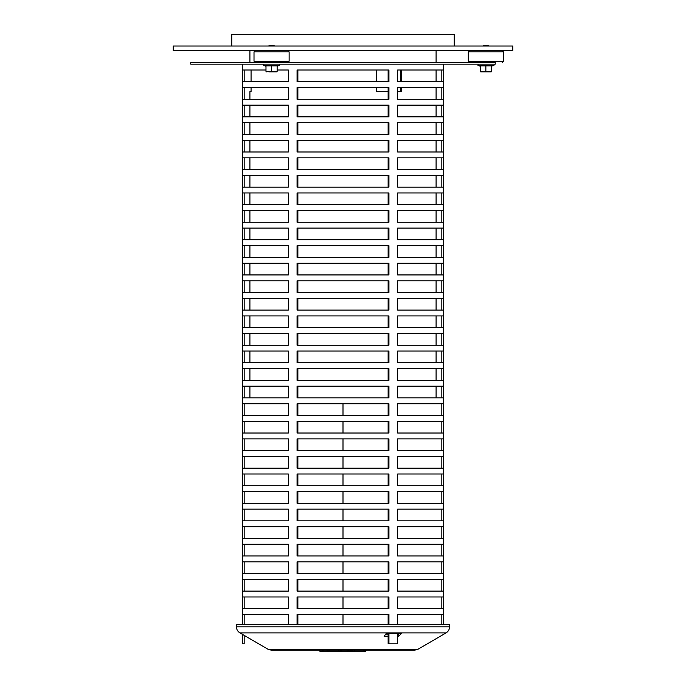 <?xml version="1.0" encoding="UTF-8"?>
<svg xmlns="http://www.w3.org/2000/svg" width="686" height="686" viewBox="0 0 686 686"><rect width="100%" height="100%" fill="white"/><g stroke="black" fill="none" stroke-linecap="round" stroke-linejoin="round"><path stroke-width="1.03" d="M468.298 51.862L503.43 51.862L503.43 61.234L468.298 61.234L468.298 51.862L469.464 50.695M488.792 46.013L488.2 45.422L483.519 45.422L482.935 46.013M491.442 71.301L491.442 65.933L480.286 65.933L480.286 71.301L491.442 71.301L491.442 71.773A2.504 2.504 0 0 1 490.696 71.893L481.032 71.893L490.696 71.893M485.86 65.933L485.86 71.301M491.442 66.25L493.748 65.41A0.643 0.643 0 0 0 493.534 64.158M264.847 51.862L289.132 51.862L289.132 61.234L254.009 61.234L254.009 51.862L264.847 51.862M254.009 61.234L255.175 62.4L265.293 62.4M274.494 46.013L273.911 45.422L269.229 45.422L268.646 46.013M271.57 71.301L277.144 71.301L277.144 65.933L271.57 65.933L271.57 71.301L268.783 71.773L265.988 71.301L265.988 65.933L271.57 65.933M269.152 71.893L276.398 71.893L269.152 71.893M231.757 46.013L231.757 34.3L454.243 34.3L454.243 46.013M512.794 50.695L173.206 50.695L173.206 46.013L512.794 46.013L512.794 50.695M400.753 91.675L400.753 87.576M400.753 81.728L400.753 70.015M251.067 87.576L251.067 91.675L249.91 91.675L249.91 99.29M251.067 70.015L251.067 81.728M388.13 91.675L376.288 91.675L376.288 87.576M376.288 81.728L376.288 70.015M401.644 87.576L401.644 91.675L397.648 91.675M401.644 70.015L401.644 81.728M436.09 397.897L436.09 386.184M436.09 380.327L436.09 368.622M436.09 362.765L436.09 351.052M436.09 345.195L436.09 333.49M436.09 327.634L436.09 315.92M436.09 310.072L436.09 298.359M436.09 292.502L436.09 280.797M436.09 274.94L436.09 263.227M436.09 257.37L436.09 245.665M436.09 239.808L436.09 228.104M436.09 222.247L436.09 210.533M436.09 204.677L436.09 192.972M436.09 187.115L436.09 175.402M436.09 169.553L436.09 157.84M436.09 151.983L436.09 140.278M436.09 134.422L436.09 122.708M436.09 116.852L436.09 105.147M436.09 99.29L436.09 87.576M436.09 81.728L436.09 70.015M436.09 62.4L436.09 50.695M348.188 650.242L349.74 651.7L351.283 650.242L366.556 650.242L365.003 651.7L363.46 650.242M319.444 650.242A1.552 1.552 0 0 0 320.362 651.563A1.552 1.552 0 0 1 319.444 650.242A1.552 1.552 0 0 0 320.997 651.7L323.029 651.7L323.029 650.242L347.073 650.242L347.09 651.7L349.74 651.7L341.945 651.7M333.713 651.7L333.002 651.7M347.09 651.7L341.842 651.7A1.552 1.552 0 0 1 340.29 650.242A1.552 1.552 -90 0 0 341.842 651.7L341.834 650.242M333.722 651.7L322.3 651.7M320.362 651.563A1.552 1.552 0 0 0 322.54 650.242M357.003 651.7L348.299 651.7M268.029 649.282L417.971 649.282L414.43 650.242L271.57 650.242L268.029 649.282L239.929 632.895C237.69 631.489 236.524 629.465 236.438 626.824L449.562 626.824C449.476 629.465 448.31 631.489 446.072 632.895L239.929 632.895M388.13 636.325L384.16 636.325L386.141 633.59L401.353 633.59L398.669 636.325L397.648 636.325M397.648 634.807L398.669 636.325M385.258 634.807L388.13 634.807M398.163 634.807L399.355 633.59M449.562 626.824L449.562 624.483L236.438 624.483L236.438 626.824M495.232 62.4L190.768 62.4L190.768 64.158L495.232 64.158L495.232 62.4M242.295 634.053L242.295 643.802L242.424 634.13M388.936 633.59L388.936 643.802L397.648 643.802L397.648 633.59M397.648 624.483L397.648 614.527L443.576 614.527L443.576 624.483M430.216 608.671L397.648 608.671L397.648 596.966L443.576 596.966L443.576 608.671L430.216 608.671M430.216 591.109L397.648 591.109L397.648 579.396L443.576 579.396L443.576 591.109L430.216 591.109M430.216 573.539L397.648 573.539L397.648 561.834L443.576 561.834L443.576 573.539L430.216 573.539M430.216 555.977L397.648 555.977L397.648 544.264L443.576 544.264L443.576 555.977L430.216 555.977M430.216 538.416L397.648 538.416L397.648 526.702L443.576 526.702L443.576 538.416L430.216 538.416M430.216 520.846L397.648 520.846L397.648 509.141L443.576 509.141L443.576 520.846L430.216 520.846M430.216 503.284L397.648 503.284L397.648 491.57L443.576 491.57L443.576 503.284L430.216 503.284M430.216 485.722L397.648 485.722L397.648 474.009L443.576 474.009L443.576 485.722L430.216 485.722M430.216 468.152L397.648 468.152L397.648 456.447L443.576 456.447L443.576 468.152L430.216 468.152M430.216 450.591L397.648 450.591L397.648 438.877L443.576 438.877L443.576 450.591L430.216 450.591M430.216 433.02L397.648 433.02L397.648 421.315L443.576 421.315L443.576 433.02L430.216 433.02M430.216 415.459L397.648 415.459L397.648 403.745L443.576 403.745L443.576 415.459L430.216 415.459M430.216 397.897L397.648 397.897L397.648 386.184L443.576 386.184L443.576 397.897L430.216 397.897M430.216 380.327L397.648 380.327L397.648 368.622L443.576 368.622L443.576 380.327L430.216 380.327M430.216 362.765L397.648 362.765L397.648 351.052L443.576 351.052L443.576 362.765L430.216 362.765M430.216 345.195L397.648 345.195L397.648 333.49L443.576 333.49L443.576 345.195L430.216 345.195M430.216 327.634L397.648 327.634L397.648 315.92L443.576 315.92L443.576 327.634L430.216 327.634M430.216 310.072L397.648 310.072L397.648 298.359L443.576 298.359L443.576 310.072L430.216 310.072M430.216 292.502L397.648 292.502L397.648 280.797L443.576 280.797L443.576 292.502L430.216 292.502M430.216 274.94L397.648 274.94L397.648 263.227L443.576 263.227L443.576 274.94L430.216 274.94M430.216 257.37L397.648 257.37L397.648 245.665L443.576 245.665L443.576 257.37L430.216 257.37M430.216 239.808L397.648 239.808L397.648 228.104L443.576 228.104L443.576 239.808L430.216 239.808M430.216 222.247L397.648 222.247L397.648 210.533L443.576 210.533L443.576 222.247L430.216 222.247M430.216 204.677L397.648 204.677L397.648 192.972L443.576 192.972L443.576 204.677L430.216 204.677M430.216 187.115L397.648 187.115L397.648 175.402L443.576 175.402L443.576 187.115L430.216 187.115M430.216 169.553L397.648 169.553L397.648 157.84L443.576 157.84L443.576 169.553L430.216 169.553M430.216 151.983L397.648 151.983L397.648 140.278L443.576 140.278L443.576 151.983L430.216 151.983M430.216 134.422L397.648 134.422L397.648 122.708L443.576 122.708L443.576 134.422L430.216 134.422M430.216 116.852L397.648 116.852L397.648 105.147L443.576 105.147L443.576 116.852L430.216 116.852M430.216 99.29L397.648 99.29L397.648 87.576L443.576 87.576L443.576 99.29L430.216 99.29M430.216 81.728L397.648 81.728L397.648 70.015L443.576 70.015L443.576 81.728L430.216 81.728M242.424 116.852L242.424 105.147L288.352 105.147L288.352 116.852L242.424 116.852M242.424 134.422L242.424 122.708L288.352 122.708L288.352 134.422L242.424 134.422M277.144 70.015L288.352 70.015L288.352 81.728L242.424 81.728L242.424 70.015L265.988 70.015M242.424 99.29L242.424 87.576L288.352 87.576L288.352 99.29L242.424 99.29M242.424 151.983L242.424 140.278L288.352 140.278L288.352 151.983L242.424 151.983M242.424 169.553L242.424 157.84L288.352 157.84L288.352 169.553L242.424 169.553M242.424 187.115L242.424 175.402L288.352 175.402L288.352 187.115L242.424 187.115M242.424 204.677L242.424 192.972L288.352 192.972L288.352 204.677L242.424 204.677M242.424 257.37L242.424 245.665L288.352 245.665L288.352 257.37L242.424 257.37M242.424 274.94L242.424 263.227L288.352 263.227L288.352 274.94L242.424 274.94M242.424 222.247L242.424 210.533L288.352 210.533L288.352 222.247L242.424 222.247M242.424 239.808L242.424 228.104L288.352 228.104L288.352 239.808L242.424 239.808M242.424 292.502L242.424 280.797L288.352 280.797L288.352 292.502L242.424 292.502M242.424 310.072L242.424 298.359L288.352 298.359L288.352 310.072L242.424 310.072M242.424 327.634L242.424 315.92L288.352 315.92L288.352 327.634L242.424 327.634M242.424 345.195L242.424 333.49L288.352 333.49L288.352 345.195L242.424 345.195M242.424 397.897L242.424 386.184L288.352 386.184L288.352 397.897L242.424 397.897M242.424 415.459L242.424 403.745L288.352 403.745L288.352 415.459L242.424 415.459M242.424 362.765L242.424 351.052L288.352 351.052L288.352 362.765L242.424 362.765M242.424 380.327L242.424 368.622L288.352 368.622L288.352 380.327L242.424 380.327M242.424 433.02L242.424 421.315L288.352 421.315L288.352 433.02L242.424 433.02M242.424 450.591L242.424 438.877L288.352 438.877L288.352 450.591L242.424 450.591M242.424 468.152L242.424 456.447L288.352 456.447L288.352 468.152L242.424 468.152M242.424 485.722L242.424 474.009L288.352 474.009L288.352 485.722L242.424 485.722M242.424 538.416L242.424 526.702L288.352 526.702L288.352 538.416L242.424 538.416M242.424 555.977L242.424 544.264L288.352 544.264L288.352 555.977L242.424 555.977M242.424 503.284L242.424 491.57L288.352 491.57L288.352 503.284L242.424 503.284M242.424 520.846L242.424 509.141L288.352 509.141L288.352 520.846L242.424 520.846M242.424 573.539L242.424 561.834L288.352 561.834L288.352 573.539L242.424 573.539M242.424 591.109L242.424 579.396L288.352 579.396L288.352 591.109L242.424 591.109M242.424 608.671L242.424 596.966L288.352 596.966L288.352 608.671L242.424 608.671M242.424 624.483L242.424 614.527L288.352 614.527L288.352 624.483M297.064 624.483L297.064 614.527L388.936 614.527L388.936 624.483M297.064 608.671L297.064 596.966L388.936 596.966L388.936 608.671L297.064 608.671M297.064 591.109L297.064 579.396L388.936 579.396L388.936 591.109L297.064 591.109M297.064 573.539L297.064 561.834L388.936 561.834L388.936 573.539L297.064 573.539M297.064 520.846L297.064 509.141L388.936 509.141L388.936 520.846L297.064 520.846M297.064 503.284L297.064 491.57L388.936 491.57L388.936 503.284L297.064 503.284M297.064 555.977L297.064 544.264L388.936 544.264L388.936 555.977L297.064 555.977M297.064 538.416L297.064 526.702L388.936 526.702L388.936 538.416L297.064 538.416M297.064 485.722L297.064 474.009L388.936 474.009L388.936 485.722L297.064 485.722M297.064 468.152L297.064 456.447L388.936 456.447L388.936 468.152L297.064 468.152M297.064 450.591L297.064 438.877L388.936 438.877L388.936 450.591L297.064 450.591M297.064 433.02L297.064 421.315L388.936 421.315L388.936 433.02L297.064 433.02M297.064 380.327L297.064 368.622L388.936 368.622L388.936 380.327L297.064 380.327M297.064 362.765L297.064 351.052L388.936 351.052L388.936 362.765L297.064 362.765M297.064 415.459L297.064 403.745L388.936 403.745L388.936 415.459L297.064 415.459M297.064 397.897L297.064 386.184L388.936 386.184L388.936 397.897L297.064 397.897M297.064 345.195L297.064 333.49L388.936 333.49L388.936 345.195L297.064 345.195M297.064 327.634L297.064 315.92L388.936 315.92L388.936 327.634L297.064 327.634M297.064 310.072L297.064 298.359L388.936 298.359L388.936 310.072L297.064 310.072M297.064 292.502L297.064 280.797L388.936 280.797L388.936 292.502L297.064 292.502M297.064 239.808L297.064 228.104L388.936 228.104L388.936 239.808L297.064 239.808M297.064 222.247L297.064 210.533L388.936 210.533L388.936 222.247L297.064 222.247M297.064 274.94L297.064 263.227L388.936 263.227L388.936 274.94L297.064 274.94M297.064 257.37L297.064 245.665L388.936 245.665L388.936 257.37L297.064 257.37M297.064 204.677L297.064 192.972L388.936 192.972L388.936 204.677L297.064 204.677M297.064 187.115L297.064 175.402L388.936 175.402L388.936 187.115L297.064 187.115M297.064 169.553L297.064 157.84L388.936 157.84L388.936 169.553L297.064 169.553M297.064 151.983L297.064 140.278L388.936 140.278L388.936 151.983L297.064 151.983M297.064 99.29L297.064 87.576L388.936 87.576L388.936 99.29L297.064 99.29M297.064 81.728L297.064 70.015L388.936 70.015L388.936 81.728L297.064 81.728M297.064 134.422L297.064 122.708L388.936 122.708L388.936 134.422L297.064 134.422M297.064 116.852L297.064 105.147L388.936 105.147L388.936 116.852L297.064 116.852M441.827 116.852L441.827 105.147M244.173 105.147L244.173 116.852M441.827 134.422L441.827 122.708M244.173 122.708L244.173 134.422M441.827 81.728L441.827 70.015M244.173 70.015L244.173 81.728M441.827 99.29L441.827 87.576M244.173 87.576L244.173 99.29M441.827 151.983L441.827 140.278M244.173 140.278L244.173 151.983M441.827 169.553L441.827 157.84M244.173 157.84L244.173 169.553M441.827 187.115L441.827 175.402M244.173 175.402L244.173 187.115M441.827 204.677L441.827 192.972M244.173 192.972L244.173 204.677M441.827 257.37L441.827 245.665M244.173 245.665L244.173 257.37M441.827 274.94L441.827 263.227M244.173 263.227L244.173 274.94M441.827 222.247L441.827 210.533M244.173 210.533L244.173 222.247M441.827 239.808L441.827 228.104M244.173 228.104L244.173 239.808M441.827 292.502L441.827 280.797M244.173 280.797L244.173 292.502M441.827 310.072L441.827 298.359M244.173 298.359L244.173 310.072M441.827 327.634L441.827 315.92M244.173 315.92L244.173 327.634M441.827 345.195L441.827 333.49M244.173 333.49L244.173 345.195M441.827 397.897L441.827 386.184M244.173 386.184L244.173 397.897M441.827 415.459L441.827 403.745M244.173 403.745L244.173 415.459M441.827 362.765L441.827 351.052M244.173 351.052L244.173 362.765M441.827 380.327L441.827 368.622M244.173 368.622L244.173 380.327M441.827 433.02L441.827 421.315M244.173 421.315L244.173 433.02M441.827 450.591L441.827 438.877M244.173 438.877L244.173 450.591M441.827 468.152L441.827 456.447M244.173 456.447L244.173 468.152M441.827 485.722L441.827 474.009M244.173 474.009L244.173 485.722M441.827 538.416L441.827 526.702M244.173 526.702L244.173 538.416M441.827 555.977L441.827 544.264M244.173 544.264L244.173 555.977M441.827 503.284L441.827 491.57M244.173 491.57L244.173 503.284M441.827 520.846L441.827 509.141M244.173 509.141L244.173 520.846M441.827 573.539L441.827 561.834M244.173 561.834L244.173 573.539M441.827 591.109L441.827 579.396M244.173 579.396L244.173 591.109M441.827 608.671L441.827 596.966M244.173 596.966L244.173 608.671M441.827 624.483L441.827 614.527M244.173 614.527L244.173 624.483M244.173 635.159L244.173 643.802L242.424 643.802M388.936 643.802L388.13 643.802L388.13 633.59M388.13 624.483L388.13 614.527M297.87 614.527L297.87 624.483M388.13 608.671L388.13 596.966M297.87 596.966L297.87 608.671M388.13 591.109L388.13 579.396M297.87 579.396L297.87 591.109M388.13 573.539L388.13 561.834M297.87 561.834L297.87 573.539M388.13 520.846L388.13 509.141M297.87 509.141L297.87 520.846M388.13 503.284L388.13 491.57M297.87 491.57L297.87 503.284M388.13 555.977L388.13 544.264M297.87 544.264L297.87 555.977M388.13 538.416L388.13 526.702M297.87 526.702L297.87 538.416M388.13 485.722L388.13 474.009M297.87 474.009L297.87 485.722M388.13 468.152L388.13 456.447M297.87 456.447L297.87 468.152M388.13 450.591L388.13 438.877M297.87 438.877L297.87 450.591M388.13 433.02L388.13 421.315M297.87 421.315L297.87 433.02M388.13 380.327L388.13 368.622M297.87 368.622L297.87 380.327M388.13 362.765L388.13 351.052M297.87 351.052L297.87 362.765M388.13 415.459L388.13 403.745M297.87 403.745L297.87 415.459M388.13 397.897L388.13 386.184M297.87 386.184L297.87 397.897M388.13 345.195L388.13 333.49M297.87 333.49L297.87 345.195M388.13 327.634L388.13 315.92M297.87 315.92L297.87 327.634M388.13 310.072L388.13 298.359M297.87 298.359L297.87 310.072M388.13 292.502L388.13 280.797M297.87 280.797L297.87 292.502M388.13 239.808L388.13 228.104M297.87 228.104L297.87 239.808M388.13 222.247L388.13 210.533M297.87 210.533L297.87 222.247M388.13 274.94L388.13 263.227M297.87 263.227L297.87 274.94M388.13 257.37L388.13 245.665M297.87 245.665L297.87 257.37M388.13 204.677L388.13 192.972M297.87 192.972L297.87 204.677M388.13 187.115L388.13 175.402M297.87 175.402L297.87 187.115M388.13 169.553L388.13 157.84M297.87 157.84L297.87 169.553M388.13 151.983L388.13 140.278M297.87 140.278L297.87 151.983M388.13 99.29L388.13 87.576M297.87 87.576L297.87 99.29M388.13 81.728L388.13 70.015M297.87 70.015L297.87 81.728M388.13 134.422L388.13 122.708M297.87 122.708L297.87 134.422M388.13 116.852L388.13 105.147M297.87 105.147L297.87 116.852M343 403.745L343 415.459M343 421.315L343 433.02M343 438.877L343 450.591M343 456.447L343 468.152M343 474.009L343 485.722M343 491.57L343 503.284M343 509.141L343 520.846M343 526.702L343 538.416M343 544.264L343 555.977M343 561.834L343 573.539M343 579.396L343 591.109M343 596.966L343 608.671M343 614.527L343 624.483M493.748 65.41L477.971 65.41L478.193 64.158M277.144 66.25L279.459 65.41L263.681 65.41L263.896 64.158M352.029 650.662A1.552 1.338 90 0 1 350.769 651.7M502.255 50.695L503.43 51.862M502.255 62.4L503.43 61.234M469.464 62.4L468.298 61.234M480.286 71.773L481.032 71.893M480.286 66.25L477.971 65.41M255.175 50.695L254.009 51.862M287.966 50.695L289.132 51.862M287.966 62.4L289.132 61.234M265.988 71.773L266.743 71.893M277.144 71.773L276.398 71.893M265.988 66.25L263.681 65.41M279.459 65.41L279.236 64.158M249.91 50.695L249.91 62.4M249.91 105.147L249.91 116.852M249.91 122.708L249.91 134.422M249.91 140.278L249.91 151.983M249.91 157.84L249.91 169.553M249.91 175.402L249.91 187.115M249.91 192.972L249.91 204.677M249.91 210.533L249.91 222.247M249.91 228.104L249.91 239.808M249.91 245.665L249.91 257.37M249.91 263.227L249.91 274.94M249.91 280.797L249.91 292.502M249.91 298.359L249.91 310.072M249.91 315.92L249.91 327.634M249.91 333.49L249.91 345.195M249.91 351.052L249.91 362.765M249.91 368.622L249.91 380.327M249.91 386.184L249.91 397.897M355.048 650.242L353.496 651.7L365.003 651.7M351.944 650.242L353.496 651.7M338.164 650.242L339.716 651.7L340.805 651.254M329.752 650.242L328.2 651.7L339.716 651.7M326.656 650.242L328.2 651.7M417.971 649.282L446.072 632.895M242.295 64.158L242.295 624.483M443.705 64.158L443.705 624.483"/></g></svg>

